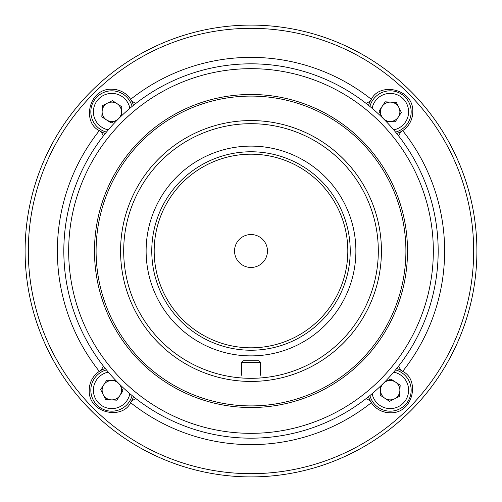 <?xml version="1.0" encoding="UTF-8"?>
<svg xmlns="http://www.w3.org/2000/svg" width="502" height="502" viewBox="0 0 502 502"><rect width="100%" height="100%" fill="white"/><g stroke="black" fill="none" stroke-linecap="round" stroke-linejoin="round"><path stroke-width="0.75" d="M393.148 372.773L394.647 370.997M397.697 367.251L398.168 366.661M398.795 365.851L398.72 365.952C398.538 366.347 399.379 367.859 401.242 370.495L402.673 371.367C420.174 379.707 413.353 413.711 390.198 412.788A22.59 22.59 0 0 1 368.55 396.655M396.655 368.55A22.59 22.59 0 0 1 402.673 371.367A193.628 193.628 0 0 0 402.673 130.633L401.242 131.505A22.59 22.59 0 0 1 396.655 133.45M390.198 412.788C381.966 412.431 375.691 409.061 371.367 402.673L370.495 401.242C367.866 399.385 366.353 398.538 365.952 398.72L365.851 398.795M372.773 108.852L370.997 107.353M367.251 104.303L366.661 103.832M365.851 103.205L365.952 103.28C366.347 103.462 367.859 102.621 370.495 100.758L371.367 99.327C379.707 81.826 413.711 88.647 412.788 111.802A22.59 22.59 0 0 1 401.242 131.505C399.385 134.134 398.538 135.647 398.72 136.048L398.795 136.149M368.55 105.345A22.59 22.59 0 0 1 371.367 99.327A193.628 193.628 0 0 0 130.633 99.327L131.505 100.758A22.59 22.59 0 0 1 133.45 105.345M412.788 111.802C412.431 120.034 409.061 126.309 402.673 130.633M108.852 129.227L107.353 131.003M104.303 134.749L103.832 135.339M103.205 136.149L103.28 136.048C103.462 135.653 102.621 134.141 100.758 131.505L99.327 130.633C81.826 122.293 88.647 88.289 111.802 89.212A22.59 22.59 0 0 1 131.505 100.758C134.134 102.615 135.647 103.462 136.048 103.28L136.149 103.205M105.345 133.45A22.59 22.59 0 0 1 99.327 130.633A193.628 193.628 0 0 0 99.327 371.367L100.758 370.495A22.59 22.59 0 0 1 105.345 368.55M111.802 89.212C120.034 89.569 126.309 92.939 130.633 99.327M129.227 393.148L131.003 394.647M134.749 397.697L135.339 398.168M136.149 398.795L136.048 398.72C135.653 398.538 134.141 399.379 131.505 401.242L130.633 402.673C122.293 420.174 88.289 413.353 89.212 390.198A22.59 22.59 0 0 1 100.758 370.495C102.615 367.866 103.462 366.353 103.28 365.952L103.205 365.851M133.45 396.655A22.59 22.59 0 0 1 130.633 402.673A193.628 193.628 0 0 0 371.367 402.673M89.212 390.198C89.569 381.966 92.939 375.691 99.327 371.367M94.483 251A156.517 156.517 0 0 1 251 94.483A156.517 156.517 0 0 1 407.517 251A156.517 156.517 0 0 1 251 407.517A156.517 156.517 0 0 1 94.483 251M405.905 251A154.905 154.905 0 0 0 251 96.095A154.905 154.905 0 0 0 96.095 251A154.905 154.905 0 0 0 251 405.905A154.905 154.905 0 0 0 405.905 251M68.667 251A182.333 182.333 0 0 0 251 433.333A182.333 182.333 0 0 0 433.333 251A182.333 182.333 0 0 0 251 68.667A182.333 182.333 0 0 0 68.667 251M438.177 251A187.177 187.177 0 0 1 251 438.177A187.177 187.177 0 0 1 63.823 251A187.177 187.177 0 0 1 251 63.823A187.177 187.177 0 0 1 438.177 251M476.9 251A225.9 225.9 0 0 1 251 476.9A225.9 225.9 0 0 1 25.1 251A225.9 225.9 0 0 1 251 25.1A225.9 225.9 0 0 1 476.9 251A225.9 225.9 0 0 0 251 25.1A225.9 225.9 0 0 0 25.1 251M394.647 131.003L393.148 129.227M398.168 135.339L397.697 134.749M135.339 103.832L134.749 104.303M131.003 107.353L129.227 108.852M103.832 366.661L104.303 367.251M107.353 370.997L108.852 372.773M366.661 398.168L367.251 397.697M370.997 394.647L372.773 393.148M146.12 251A104.88 104.88 0 0 1 251 146.12A104.88 104.88 0 0 1 355.88 251A104.88 104.88 0 0 1 251 355.88A104.88 104.88 0 0 1 146.12 251M234.541 251A16.459 16.459 0 0 1 251 234.541A16.459 16.459 0 0 1 267.459 251A16.459 16.459 0 0 1 251 267.459A16.459 16.459 0 0 1 234.541 251M154.183 251A96.817 96.817 0 0 1 251 154.183A96.817 96.817 0 0 1 347.817 251A96.817 96.817 0 0 1 251 347.817A96.817 96.817 0 0 1 154.183 251M151.767 251A99.233 99.233 0 0 1 251 151.767A99.233 99.233 0 0 1 350.233 251A99.233 99.233 0 0 1 251 350.233A99.233 99.233 0 0 1 151.767 251M241.481 362.337L243.093 360.725L258.906 360.725L260.519 362.337L241.481 362.337L241.481 375.245M121.854 436.345L121.358 435.993M64.752 378.841L61.878 374.548M61.269 373.607L60.974 373.149M88.001 407.404L88.553 407.975M83.627 402.717L84.957 404.173M99.421 418.492L98.976 418.091M97.005 416.277L94.47 413.88M85.698 404.963L85.033 404.254M78.362 396.693L77.716 395.927M119.056 434.362L118.165 433.715M99.139 418.241L100.525 419.49M107.61 425.558L111.262 428.495M110.34 427.767L109.925 427.434M56.431 365.776L55.678 364.496M67.588 382.875L65.549 379.995M119.35 434.575L121.195 435.887M136.801 445.908L137.504 446.322M75.4 393.116L74.936 392.539M66.389 381.194L66.835 381.815M73.33 390.512L72.225 389.094M101.04 419.948L102.728 421.429M94.897 414.288L97.03 416.302M121.653 436.207L121.239 435.912M131.913 442.959L130.15 441.854M115.931 432.071L115.516 431.764M73.913 391.253L75.683 393.461M81.977 400.878L83.388 402.447M66.917 381.934L67.488 382.731M86.137 405.434L93.504 412.945M83.928 403.043L84.21 403.357M62.424 375.37L62.794 375.935M62.687 375.778L62.443 375.408M107.453 381.551A9.682 9.682 0 0 1 119.896 395.513A9.682 9.682 0 0 1 103.155 394.547A9.682 9.682 0 0 1 107.453 381.551M108.313 372.139A18.392 18.392 0 0 0 95.367 398.462A18.392 18.392 0 0 0 129.861 393.687M132.082 395.545A20.977 20.977 0 0 1 93.065 399.623A20.977 20.977 0 0 1 106.455 369.918M116.094 380.748L106.775 380.209L100.638 389.558L105.665 399.542L116.828 400.182L122.965 390.838L119.74 384.438M381.551 394.547A9.682 9.682 0 0 1 395.513 382.104A9.682 9.682 0 0 1 394.547 398.845A9.682 9.682 0 0 1 381.551 394.547M372.139 393.687A18.392 18.392 0 0 0 398.462 406.633A18.392 18.392 0 0 0 393.687 372.139M395.545 369.918A20.977 20.977 0 0 1 399.623 408.935A20.977 20.977 0 0 1 369.918 395.545M380.748 385.906L380.209 395.225L389.558 401.362L399.542 396.335L400.182 385.172L390.838 379.035L384.438 382.26M394.547 120.449A9.682 9.682 0 0 1 382.104 106.487A9.682 9.682 0 0 1 398.845 107.453A9.682 9.682 0 0 1 394.547 120.449M393.687 129.861A18.392 18.392 0 0 0 406.633 103.537A18.392 18.392 0 0 0 372.139 108.313M369.918 106.455A20.977 20.977 0 0 1 408.935 102.377A20.977 20.977 0 0 1 395.545 132.082M385.906 121.252L395.225 121.791L401.362 112.442L396.335 102.458L385.172 101.818L379.035 111.162L382.26 117.562M120.449 107.453A9.682 9.682 0 0 1 106.487 119.896A9.682 9.682 0 0 1 107.453 103.155A9.682 9.682 0 0 1 120.449 107.453M129.861 108.313A18.392 18.392 0 0 0 103.537 95.367A18.392 18.392 0 0 0 108.313 129.861M106.455 132.082A20.977 20.977 0 0 1 102.377 93.065A20.977 20.977 0 0 1 132.082 106.455M121.252 116.094L121.791 106.775L112.442 100.638L102.458 105.665L101.818 116.828L111.162 122.965L117.562 119.74M28.325 251A222.675 222.675 0 0 0 251 473.675A222.675 222.675 0 0 0 473.675 251A222.675 222.675 0 0 0 251 28.325A222.675 222.675 0 0 0 28.325 251M123.687 251A127.313 127.313 0 0 0 251 378.313A127.313 127.313 0 0 0 378.313 251A127.313 127.313 0 0 0 251 123.687A127.313 127.313 0 0 0 123.687 251M381.432 251A130.432 130.432 0 0 1 251 381.432A130.432 130.432 0 0 1 120.568 251A130.432 130.432 0 0 1 251 120.568A130.432 130.432 0 0 1 381.432 251M260.519 375.245L260.519 362.337"/></g></svg>
